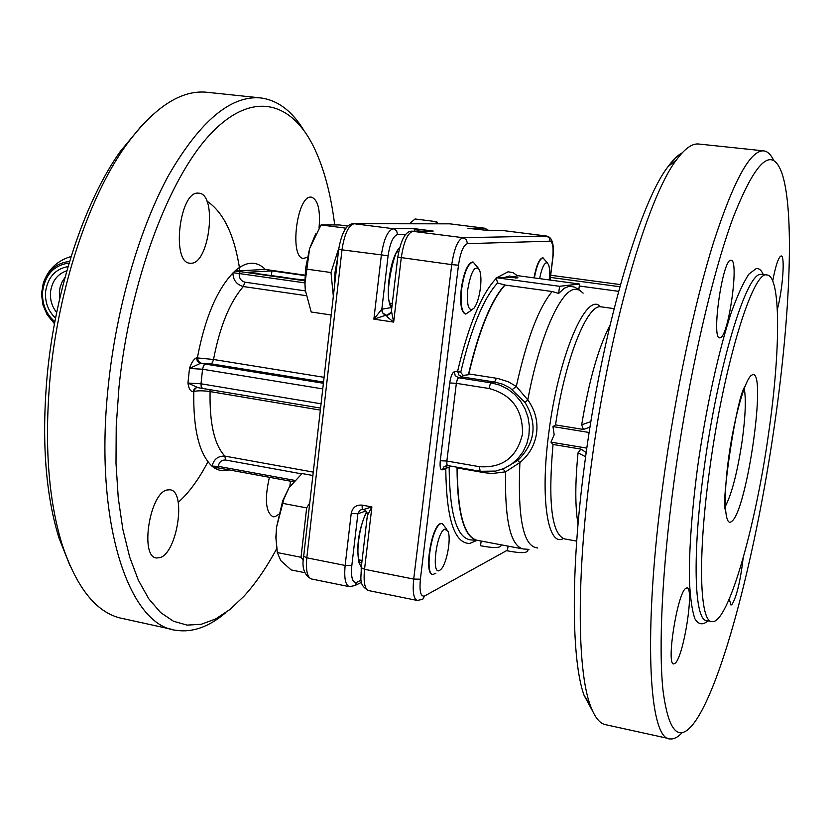 <?xml version="1.0" encoding="UTF-8"?>
<svg xmlns="http://www.w3.org/2000/svg" width="831" height="831" viewBox="0 0 831 831"><rect width="100%" height="100%" fill="white"/><g stroke="black" fill="none" stroke-linecap="round" stroke-linejoin="round"><path stroke-width="1.25" d="M304.852 280.192L303.585 280.172M299.15 279.559L304.852 279.974M281.688 277.087L296.231 279.143M290.258 278.281L286.955 277.824M282.53 277.076L270.792 275.539M299.981 279.548L296.875 279.112M294.766 480.391L218.314 466.368L212.082 466.139L213.629 467.479L218.626 467.957M592.607 711.128L584.11 695.422C571.499 660.842 570.513 571.177 584.297 466.669C601.125 334.228 639.257 203.356 668.103 166.553C673.11 159.718 677.826 155.137 682.23 152.8M668.726 738.551L606.516 724.881C600.013 724.144 594.518 717.382 590.031 704.605C577.296 669.412 576.454 577.088 590.737 469.151C608.178 332.317 647.318 197.238 676.569 159.76C684.869 148.489 692.265 143.244 698.767 144.033L763.793 150.878C767.667 151.387 770.991 154.618 773.765 160.58M682.137 732.703C677.951 737.17 674.034 739.247 670.399 738.925C648.731 740.92 642.581 632.495 663.325 481.544C675.167 394.071 694.404 303.512 713.694 241.904C733.835 180.14 750.538 149.798 763.793 150.878M775.188 420.216C757.363 547.764 723.053 683.311 694.446 722.44C679.052 743.194 668.581 732.62 663.045 690.706C658.422 647.557 662.099 569.484 673.962 481.959C687.736 380.536 711.398 276.474 733.004 217.971C755.535 160.726 771.791 145.654 781.753 172.734C794.644 209.287 790.447 313.11 775.188 420.216M743.153 558.079C740.411 581.108 736.692 596.575 732.007 604.49L730.968 605.041L729.254 599.016M730.854 260.228L731.093 260.228C739.507 259.573 728.59 336.939 720.186 337.812L719.698 337.864C711.087 339.266 722.606 258.888 730.854 260.228M772.695 280.909C775.707 265.463 778.481 257.153 781.036 255.979L781.192 255.979C785.212 255.47 782.698 289.344 777.328 309.537M685.606 588.462L686.936 587.881C694.498 586.946 683.903 655.607 675.354 663.076L673.744 663.917C665.984 665.423 677.223 593.957 685.606 588.462M522.273 548.803L477.326 540.327C464.217 537.221 457.538 513.101 457.299 467.957L457.123 467.271M447.857 465.578L480.1 471.291L495.66 471.094L503.825 468.57L511.294 464.394L517.786 458.722L523.021 451.794L526.792 443.868L528.942 435.267L529.378 426.334L528.069 417.432L525.088 408.914L520.549 401.134L514.638 394.403L507.596 388.981L499.711 385.096L491.298 382.883L494.57 382.021L462.015 376.921L458.681 374.864L457.673 370.979L454.225 371.769L455.243 375.674L458.587 377.741L462.015 376.921L463.21 375.373L468.352 374.781L468.84 373.929C479.217 330.052 491.287 300.427 505.071 285.054L552.137 291.515L558.671 293.416L559.575 286.3L579.539 284.015L578.833 289.572M502.932 468.933L505.57 471.842L519.884 462.576C529.326 454.723 534.904 444.834 536.618 432.92C537.969 420.943 535.039 409.932 527.81 399.908L516.311 386.415L508.312 381.782L497.946 378.5L468.84 373.929M586.219 452.48L580.859 449.093L553.03 444.45L550.963 442.144L554.184 434.727L552.958 426.563L555.534 424.911C564.945 359.2 587.496 303.19 601.218 306.847L601.447 306.888M476.776 540.316L471.416 539.953C457.019 538.945 449.602 514.649 449.145 467.043L445.769 468.539L447.213 465.557M513.88 276.536L518.274 275.747L579.539 284.015M509.496 275.996L517.983 277.824L504.864 277.357L509.496 275.996M579.643 290.154L574.813 287.194L569.63 286.061L564.342 288.191L558.671 293.416M431.819 231.049L427.923 231.08M391.328 312.072L387.204 315.178L386.186 315.136L382.862 313.1L381.803 309.205L373.877 319.156L386.124 315.146L387.661 317.307L393.676 322.085L391.422 310.95M367.364 515.49L371.893 506.931L363.189 509.611C365.837 510.057 367.24 511.834 367.427 514.929M768.883 431.403C755.878 526.22 728.122 624.019 712.063 621.63C699.588 622.523 697.51 556.116 709.757 468.788C723.78 364.29 753.26 269.306 767.117 274.999C780.963 276.027 780.61 349.965 768.883 431.403M334.675 224.713C330.987 195.067 324.402 169.95 314.907 149.372C292.367 101.122 252.167 89.478 210.129 134.425C168.236 179.101 129.563 282.457 118.968 387.36L116.226 426.054L115.997 463.199L118.251 497.894L122.853 529.378L129.636 556.988L138.372 580.246L148.78 598.819L160.57 612.499L173.44 621.235L187.089 625.109L201.227 624.278L215.572 618.991L229.886 609.528L243.93 596.263C255.595 583.466 266.543 567.563 276.775 548.553M303.762 130.197C292.034 110.959 277.689 100.198 260.737 97.933C230.945 95.201 200.364 120.765 169.005 174.614C139.473 228.348 116.195 308.208 108.196 386.768C93.758 522.065 128.701 625.733 176.182 630.303C192.48 632.734 208.934 626.906 225.544 612.831M260.737 97.933L207.376 92.314C181.033 89.426 153.683 107.407 125.325 146.266C88.782 197.581 58.554 287.9 50.161 376.869C44.23 443.245 48.208 499.099 62.096 544.43C77.127 589.449 97.684 614.234 123.757 618.773L172.412 629.472M141.55 125.803L120.235 151.522C84.637 201.455 55.334 288.949 47.211 375.134C41.477 439.433 45.373 493.635 58.897 537.73L69.981 565.693M197.009 387.526L194.537 388.472L192.875 391.661L193.81 391.494L195.462 388.295L196.854 387.537M324.08 377.316L213.525 359.491L196.48 357.829L197.404 361.464L200.375 363.386L211.074 363.822L323.539 382.073M304.852 280.795L240.18 271.612L239.203 273.544L233.168 272.703C216.787 289.988 204.862 318.315 197.414 357.683L198.339 361.319L201.31 363.24M233.168 272.703L235.038 271.041L265.182 269.421L305.008 275.175L268.621 270.054M307.366 257.288L303.575 258.399C289.074 258.348 296.875 194.963 311.168 197.144L311.521 197.165C318.013 199.762 320.527 210.066 319.042 228.078M167.073 489.978L169.929 489.781C186.601 490.778 177.439 552.916 159.947 557.632L156.54 557.985C139.639 557.279 149.58 493.053 167.073 489.978M290.466 481.191L289.842 486.436M278.728 514.275L275.352 516.581L273.087 516.82C265.66 512.415 264.435 499.244 269.4 477.316M198.36 193.156L198.889 193.197C217.587 193.976 209.578 264.019 190.974 263.24L189.884 263.198C170.999 262.845 179.683 190.548 198.36 193.156M419.634 231.163L413.963 228.598L414.929 231.205M399.524 247.773C390.134 257.236 384.66 295.929 391.027 307.647L391.754 308.176M361.225 567.687L364.539 569.297L371.893 506.931L362.129 505.123C356.146 504.646 352.51 507.45 351.201 513.537L357.891 513.735L359.709 510.4L361.682 509.528M358.899 559.606C355.938 550.517 360.041 523.333 366.523 512.644L366.793 512.28M337.781 257.195L335.007 272.277L334.363 287.204M347.805 226.053L339.277 224.941L321.046 224.952L309.61 248.49L304.977 283.309L305.32 290.216L304.873 282.987L305.569 268.475L309.599 248.511L315.635 233.968M467.77 289.375C471.084 271.114 474.989 264.611 479.466 269.878C481.014 273.929 481.326 279.995 480.411 288.077C479.144 297.332 477.025 304.032 474.034 308.176C468.684 312.331 466.596 306.068 467.77 289.375M478.043 267.842L473.14 262.035C468.082 263.23 464.249 272.184 461.662 288.876C460.249 303.866 461.62 312.259 465.776 314.076L471.966 309.849M465.537 314.035L465.381 314.014C461.215 312.196 459.844 303.803 461.257 288.824C463.854 272.121 467.676 263.178 472.746 261.973L472.974 262.014M437.667 223.788L436.794 221.721L415.105 218.979L409.413 223.747M539.651 278.624C541.542 268.87 543.848 263.541 546.549 262.638L548.439 264.31C549.696 267.54 549.956 272.745 549.218 279.922M547.432 262.908L542.944 257.828C539.537 258.96 536.67 265.65 534.354 277.918M533.99 277.866C536.317 265.608 539.174 258.908 542.581 257.787L543.058 257.828M308.145 517.038L304.821 546.133M312.882 475.509L302.079 473.545L289.011 487.672L283.807 499.275L276.515 527.321L282.696 500.74L289.011 487.672M439.672 570.388C431.04 575.966 436.389 532.11 444.72 529.191L448.044 531.331C451.306 538.53 446.901 563.065 441.261 569.038L439.672 570.388M446.86 529.451L442.196 523.447L440.773 523.696C431.569 526.542 424.194 574.709 432.993 574.481L435.86 573.213M432.691 574.418L432.608 574.398C423.8 574.637 431.175 526.47 440.388 523.623L442.092 523.437M277.325 552.76L275.861 537.491L276.515 527.321L276.027 538.145L277.315 552.563L280.785 560.634L291.141 569.921L304.832 572.684M309.745 502.973L306.66 507.886L282.841 503.389M306.66 507.886L301.03 557.279L303.336 560.271M301.03 557.279L277.315 552.563M436.794 221.721L435.423 223.788M305.32 290.216L311.22 312.02L331.195 314.98M345.883 228.089L344.72 229.751M338.83 248.095L330.998 272.526L333.335 296.21M345.249 228.089L321.046 224.952M330.998 272.526L306.639 269.13M349.165 586.624L311.469 578.968C307.252 577.452 305.694 570.398 306.805 557.819L341.998 249.851L388.087 255.74L381.834 309.194L391.027 307.647L390.528 304.146C383.382 296.158 395.649 245.176 399.005 249.892M386.186 315.136L386.124 315.146C383.195 314.388 381.751 312.404 381.803 309.205M304.852 280.369L247.711 272.267L271.903 270.906L271.405 275.497M271.903 270.906L304.987 275.57M240.18 271.612L235.038 271.041M232.929 273.025C233.127 280.12 236.586 284.628 243.306 286.539L306.151 295.649M268.735 270.075L265.182 269.421M313.266 472.112L224.879 456.115C218.044 455.855 213.785 459.2 212.082 466.139M196.48 357.829C193.758 359.075 191.421 362.617 189.489 368.455L200.375 363.386L205.164 364.051L203.533 365.702L202.556 369.234L322.76 388.898M212.258 466.388C199.232 454.349 193.083 429.388 193.81 391.494C197.653 390.549 203.076 390.57 210.087 391.578L320.34 410.099M197.799 387.578L187.941 383.049C188.689 388.43 190.33 391.297 192.875 391.661M620.435 284.597L550.673 275.248M387.35 315.167L386.124 315.157M496.107 278.52C481.471 294.06 468.653 324.879 457.673 370.979L460.706 372.423C471.219 328.172 483.507 298.36 497.551 282.987L496.211 277.689L504.864 277.357M580.859 449.093L578.044 452.843L585.626 456.759M590.903 421.556L581.679 424.838L583.414 429.461L590.02 427.092M578.044 524.122C575.073 506.972 575.073 483.206 578.044 452.843M583.414 429.461L555.534 424.911M581.679 424.838C588.982 380.712 598.424 347.503 610.016 325.191M463.21 375.373L460.706 372.423M449.145 467.043L449.509 465.942M496.408 378.23L494.57 382.021L502.651 384.182L510.047 387.963L525.026 402.464C537.761 423.768 535.32 443.11 517.692 460.488L504.604 468.217M512.312 389.552L516.311 386.415C526.625 339.609 538.571 307.979 552.137 291.515M525.026 402.464L527.81 399.908C539.215 337.708 560.51 289.801 574.99 289.281L579.3 289.977L583.133 293.135M517.692 460.488L519.884 462.576C517.495 518.669 523.437 547.11 537.699 547.909L537.46 548.003M484.629 471.831L484.65 472.746L492.305 473.493L505.57 471.842C504.656 520.061 510.494 545.77 523.094 548.959L528.994 549.384M528.038 549.395L527.934 550.226C527.623 553.197 520.757 553.394 507.326 550.818L508.094 546.133M481.222 541.054L480.453 545.718C493.926 548.304 500.854 548.107 501.218 545.115L501.249 544.835M496.211 277.689L559.575 286.3M497.551 282.987L505.071 285.054M504.833 284.929C490.924 300.458 478.76 330.406 468.352 374.781M517.983 277.824L515.324 278.063M457.029 467.251C457.237 514.036 464.217 538.436 477.981 540.441M209.921 389.542L210.087 391.578C209.443 423.363 214.367 444.876 224.879 456.115L225.533 460.01C221.503 459.896 219.104 462.015 218.314 466.368L218.761 468.009L293.551 481.72M550.153 241.177L549.249 237.759L546.268 236.014L502.028 230.426L546.476 236.025L463.054 237.708C457.985 239.401 454.214 248.376 451.732 264.622L458.473 265.203C460.447 252.229 463.449 245.052 467.469 243.66L550.153 241.177C552.895 242.216 553.706 248.24 552.584 259.241L549.945 280.016M397.758 257.111L451.732 264.622L413.713 579.082L364.539 569.297C363.355 582.022 364.705 589.117 368.621 590.581L417.048 600.418M420.382 579.186L413.713 579.082C412.446 591.921 413.641 599.047 417.287 600.46L422.719 599.286L424.599 595.993C420.694 597.011 419.291 591.412 420.382 579.186L458.473 265.203M412.041 231.236L463.054 237.708L466.44 239.723L467.469 243.66M457.299 467.957L484.65 472.746M454.225 371.769C452.199 372.839 450.703 376.568 449.737 382.935L456.354 383.33L457.279 379.538L458.587 377.741L491.298 382.883L490.03 384.691L489.127 388.513C511.854 394.673 522.979 409.849 522.491 434.042C516.965 457.33 502.62 468.217 479.425 466.69L446.87 461.028L456.354 383.33L489.127 388.513M495.66 471.094L480.1 471.291L479.425 466.69M442.279 469.847L444.17 466.471L447.618 465.609L446.901 464.498L446.87 461.028L440.274 460.748C439.713 466.929 440.378 469.962 442.279 469.847L445.769 468.539C446.351 518.679 454.339 543.64 469.754 543.432L477.046 540.358M579.29 286.009L618.586 291.328M563.262 538.602C547.889 547.245 540.036 499.099 548.657 434.021C558.058 356.509 586.582 290.154 600.522 306.805M449.737 382.935L440.274 460.748M517.495 275.809L513.018 272.61L508.063 271.799L497.052 277.616M433.2 231.07L413.963 228.598L393.271 228.712C387.755 230.322 383.777 239.131 381.346 255.148L373.877 319.156L393.676 322.085L401.248 257.828C403.7 241.748 407.616 232.888 413.017 231.257L433.2 231.07M362.129 505.123L362.223 508.51L363.189 509.611M711.346 621.484L706.901 620.612C694.249 621.474 691.963 555.087 704.179 467.863C717.755 366.419 746.383 272.828 760.781 274.355L762.048 274.344M763.274 274.5C761.383 270.21 759.046 268.226 756.283 268.527L749.011 273.991C743.506 282.156 737.606 294.984 731.301 312.466C718.555 350.9 705.758 409.247 697.541 467.573C691.797 511.875 689.086 549.239 689.387 579.674C690.166 597.333 692.005 610.37 694.903 618.783C698.31 624.393 702.403 625.286 707.202 621.474L707.835 620.799M744.223 388.42C746.134 398.932 745.48 416.227 742.239 440.316C737.596 471.447 731.966 493.469 725.359 506.37M731.592 521.463C747.162 511.314 767.615 366.087 752.055 374.978C745.594 377.274 734.427 415.905 728.797 456.749C723.074 497.665 724.663 527.602 731.592 521.463M351.201 513.537L345.145 565.444L306.805 557.819L303.658 556.292M338.695 249.175L341.998 249.851C344.408 233.968 348.501 225.243 354.266 223.684L449.945 223.84L484.546 228.213L467.967 228.307L488.576 230.551L501.259 230.395M353.435 223.653L393.271 228.712L396.574 230.696L397.582 234.571L405.871 234.456M449.27 223.809L450.464 223.903M202.577 388.254L201.247 387.101L201.009 383.787L187.941 383.049L189.489 368.455L202.556 369.234L201.009 383.787L321.057 403.804M213.702 467.479C218.335 470.637 223.31 471.468 228.608 469.982L228.951 469.879M305.403 290.902L244.875 282.176L243.306 286.539C229.751 302.214 219.831 326.531 213.525 359.491L212.518 362.482L211.074 363.822M234.913 271.062C240.491 266.097 245.903 263.489 251.139 263.24C256.364 263.063 261.079 265.12 265.297 269.431M218.761 468.009L293.53 481.751M244.875 282.176C240.917 280.971 239.027 278.094 239.203 273.544L304.873 282.893M487.828 230.519L484.774 228.224L449.592 223.809L353.871 223.653C346.766 223.643 341.707 232.171 338.695 249.238L303.637 556.531C301.653 567.583 304.188 575.052 311.23 578.927M361.163 580.142L356.728 582.292C352.479 583.217 350.838 577.638 351.825 565.558L357.891 513.735L365.837 510.992M351.825 565.558L345.145 565.444C343.982 578.116 345.405 585.19 349.425 586.686L354.92 585.543L356.728 582.292M366.492 511.761C358.618 529.627 356.115 546.549 358.961 562.535L361.277 567.23M206.794 200.998C223.716 212.31 234.768 235.599 239.93 270.875M207.906 461.828C198.889 479.207 189.001 492.721 178.239 502.35M65.015 277.409L62.107 281.896L60.164 287.017L59.375 291.401L59.645 298.9M54.867 321.711C45.913 313.931 41.83 303.741 42.63 291.162C45.331 274.459 54.16 265.089 69.108 263.043M69.586 261.474C56.716 262.783 47.918 270.158 43.181 283.62L41.56 293.52L43.004 305.102L47.159 314.544L54.617 322.989M56.674 312.508C51.969 306.629 49.922 299.783 50.525 291.972C52.062 281.034 57.516 273.95 66.864 270.729M68.069 266.564C55.334 268.912 47.845 277.263 45.591 291.608C44.874 302.307 48.198 311.147 55.552 318.117M361.849 562.348L360.01 562.691M388.087 255.74C390.03 242.943 393.188 235.89 397.582 234.571M225.533 460.01L301.705 473.857M323.404 383.257L205.164 364.051M488.576 230.551L487.89 230.519M488.181 230.519L502.506 230.488M589.169 432.494L552.958 426.563M586.842 448.127L550.963 442.144M576.704 541.137L564.374 538.852C551.691 533.959 547.92 502.485 553.03 444.45M446.164 465.578L447.41 465.516M507.429 550.164L424.599 595.993M619.843 286.737L550.402 277.398M546.476 236.025C552.438 237.032 554.516 244.75 552.719 259.179L552.584 259.241M668.103 166.553L676.569 159.76M601.197 306.847L614.067 308.633M387.215 315.178L387.204 315.178C389.905 314.315 391.287 313.194 391.318 311.833L397.748 257.174C400.989 239.048 405.933 230.395 412.581 231.226L432.504 231.039M368.403 590.54C357.849 584.432 361.599 577.919 361.194 567.947L367.427 514.94M761.965 274.334L767.117 274.999M120.235 151.522L125.325 146.266M320.569 408.083L197.311 387.568M398.537 252.073L397.405 251.918M362.067 560.489L359.023 559.886M54.482 323.758L47.087 314.648L43.004 305.091L41.55 294.828L43.181 283.62C47.741 269.701 57.059 260.664 71.113 256.509M282.696 500.74L283.807 499.275M275.861 537.491L276.027 538.145M392.305 303.492L390.186 303.19M359.241 560.8L359.896 562.67M392.014 305.964L391.027 305.143M362.96 509.559L361.672 509.538M354.899 585.564L361.578 582.302M468.341 228.348L488.202 230.519M488.846 230.509L484.774 228.224M213.629 467.479L218.73 467.998M58.897 537.73L62.096 544.43M744.856 386.664C736.484 397.062 720.726 504.936 725.505 510.026M387.225 315.178L388.046 315.032M552.708 259.23L550.07 280.037M584.11 695.422L590.031 704.605"/></g></svg>

